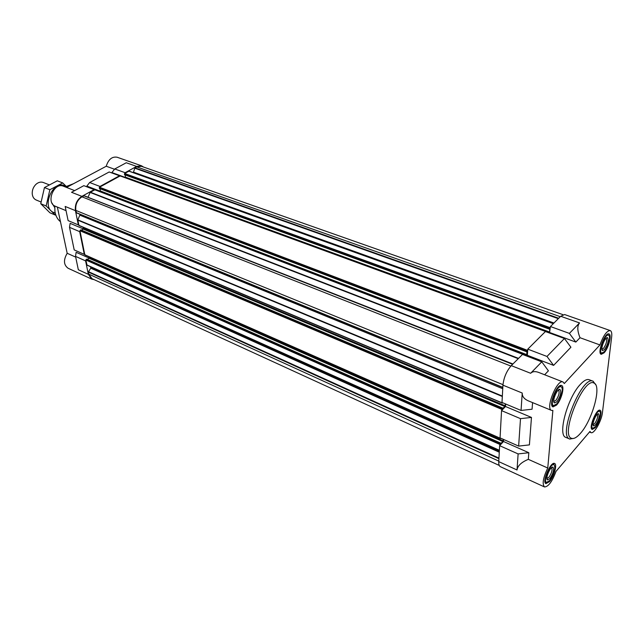 <?xml version="1.0" encoding="UTF-8"?>
<svg xmlns="http://www.w3.org/2000/svg" width="644" height="644" viewBox="0 0 644 644"><rect width="100%" height="100%" fill="white"/><g stroke="black" fill="none" stroke-linecap="round" stroke-linejoin="round"><path stroke-width="0.97" d="M610.222 330.573C611.583 331.177 612.058 333.334 611.647 337.045L602.446 412.514C601.609 420.983 593.985 434.378 590.942 432.615L589.985 431.432L555.989 471.408C552.182 481.632 548.35 486.808 544.494 486.945C542.015 484.079 543.101 477.776 547.762 468.027L552.874 410.453L551.53 410.405C545.114 408.658 557.149 378.777 562.985 381.956L564.313 383.518L599.942 344.934C603.388 335.484 606.809 330.702 610.222 330.573L564.611 314.538L560.707 316.276L550.435 326.532L549.509 333.037M564.434 338.494L546.989 356.454L553.607 365.381L570.914 347.237L564.434 338.494L545.42 331.539L527.79 349.153L527.364 355.303L526.647 356.019M544.647 374.768L548.414 370.815L541.765 361.831L522.509 354.425L511.28 365.639C506.587 371.024 503.809 377.529 502.94 385.16L501.998 402.46L521.052 410.445L532.073 409.214L532.572 402.605M505.387 403.885L504.968 406.565L502.272 408.699L501.547 410.614L500.058 437.896L518.645 446.099L529.408 444.891L531.461 417.425L520.497 418.656L518.645 446.099M503.366 439.361L502.98 441.599L500.34 443.805L499.639 445.672L498.762 461.635L517.027 469.975C517.599 465.797 521.358 462.247 528.322 459.341L547.762 468.027M544.494 486.945L500.372 466.683C499.181 466.079 498.641 464.396 498.762 461.635M551.53 410.405L528.474 400.922C524.2 399.079 522.115 396.446 522.228 393.033L521.052 410.445M520.497 418.656L501.547 410.614M599.942 344.934L580.003 337.714C577.249 330.783 577.096 325.856 579.544 322.934L569.385 333.391L575.833 342.077L549.928 332.61M580.003 337.714L575.833 342.077M550.435 326.532L569.385 333.391M527.79 349.153L546.989 356.454M541.765 361.831L530.648 373.279C532.564 371.411 535.245 371.129 538.706 372.441L562.985 381.956M553.607 365.381L527.364 355.303M505.653 403.997L505.508 406.509L501.909 410.236M531.461 417.425L505.508 406.509M503.624 439.474L503.511 441.51L499.994 445.294M528.322 459.341L528.821 452.716L503.511 441.51M84.292 254.372L84.678 254.138L80.089 231.421L79.695 231.647L84.292 254.372L74.205 249.92L69.512 227.332L70.124 223.347L83.438 228.95M78.335 224.901L68.119 220.618L65.173 206.45L75.445 210.644L78.335 224.901L78.729 224.676L77.852 219.854L80.13 214.372M502.811 387.543L76.451 212.858L75.847 210.419C75.211 204.567 77.248 200.026 81.957 196.823L84.106 195.744L512.705 364.214M512.93 363.997L87.987 197.273M88.075 197.104L90.16 192.451L94.257 190.093L94.169 189.634L81.869 196.356C76.918 199.729 74.776 204.486 75.445 210.644M99.981 186.454L100.07 186.913L119.599 176.223L119.518 175.764L99.981 186.454L89.645 182.518L109.174 171.98L119.518 175.764M125.411 177.486L111.887 172.552L114.761 168.97L126.272 162.755L136.625 166.41L125.113 172.713L125.186 173.164L129.066 171.119L553.397 323.57L129.066 171.119M133.316 172.648L134.926 167.834L136.697 166.868L141.414 166.305L562.937 314.658M136.625 166.41L141.575 165.822L143.523 167.046M79.695 231.647L69.512 227.332M100.351 191.276L86.86 186.092L89.645 182.518M114.761 168.97L125.113 172.713M94.008 279.593L91.738 279.11L88.333 274.32L85.612 260.884L75.549 256.393L78.326 269.756L88.333 274.32M75.694 257.093L67.177 253.285L57.356 207.07M91.738 279.11L68.135 268.274C63.627 264.974 63.305 259.975 67.177 253.285M66.042 210.644L55.32 206.233C45.603 202.844 53.991 181.914 63.354 186.188L74.648 190.616M114.543 169.243L106.244 166.241C108.409 159.398 112.032 156.387 117.103 157.225L141.575 165.822M66.541 187.436L106.244 166.241M89.291 258.131L76.113 252.303L75.549 256.393M87.004 265.143L499.374 450.438L87.004 265.143L85.998 260.659L85.612 260.884M499.237 465.427L91.963 278.651L88.711 274.086L88.292 272.018L90.764 268.194L90.498 266.713M94.169 189.634L83.833 185.657L71.54 192.29L81.869 196.356M94.257 190.093L95.199 189.916M99.933 191.622L100.392 190.97L99.973 188.716M526.856 351.785L99.45 188.515L99.248 187.766L100.07 186.913M119.599 176.223L120.5 176.037M549.211 332.932L549.67 332.062L125.459 177.172L125.25 177.68M125.459 177.172L125.081 174.918M549.517 329.116L124.582 174.741L124.397 173.993L125.186 173.164M85.998 260.659L86.103 259.476L86.763 259.146L500.831 443.273L86.642 259.154M87.31 259.387L89.13 258.3L89.178 256.859M85.193 254.96L84.678 254.138M80.089 231.421L80.194 230.214L80.935 229.98M81.458 230.141L83.285 229.095L83.285 227.356M79.252 225.537L78.729 224.676M500.807 438.226L500.436 438.508L500.388 438.041M502.811 402.806L502.384 403.128L502.328 402.605M526.349 355.907L526.768 355.488L100.15 191.501M527.75 349.708L526.913 350.964L526.768 355.488M549.67 332.062L549.767 329.028M550.387 327.088L549.582 328.295L549.92 329.084M569.699 439.023L565.867 437.405C557.318 435.457 567.469 397.694 580.349 384.379C583.947 380.475 586.885 378.93 589.171 379.727L593.06 381.224C582.055 375.009 557.471 435.851 569.699 439.023L573.965 438.355M595.233 427.729C599.371 423.132 602.736 410.912 600.031 410.252C596.505 408.264 588.334 428.429 592.247 429.459L595.233 427.729M549.574 481.567C554.041 476.568 557.462 464.316 554.589 463.471C550.733 461.136 541.652 482.292 545.943 483.628L549.574 481.567M556.521 405.1C561.367 400.093 564.957 386.344 561.6 385.49C557.197 383.108 548.149 405.575 552.979 406.895L556.521 405.1M604.096 352.832C608.548 348.267 612.098 334.582 608.966 333.938C604.998 331.934 596.867 353.339 601.222 354.321L604.096 352.832M528.821 452.716L518.114 453.915L517.027 469.975M518.114 453.915L499.639 445.672M608.306 334.936L607.711 334.115M600.385 353.395L601.383 353.145M604.225 351.761C608.089 347.8 611.212 335.918 608.548 335.218C605.07 333.262 597.809 352.381 601.754 353.081L604.225 351.761M604.475 349.652C607.952 344.315 608.966 340.322 607.501 337.673C604.974 336.651 600.007 349.74 602.599 350.569L604.475 349.652M599.298 411.081L598.864 410.405M591.514 428.534L592.295 428.349M595.346 426.763C598.944 422.77 601.899 412.152 599.596 411.46C596.521 409.536 589.236 427.527 592.778 428.292L595.346 426.763M595.579 424.855C598.799 419.824 599.797 416.121 598.566 413.77C596.312 412.732 591.305 425.088 593.639 425.917L595.579 424.855M553.896 464.453L553.325 463.559M545.154 482.622L546.184 482.445M549.662 480.585C554.307 473.557 555.788 468.285 554.106 464.743C550.741 462.489 542.634 481.39 546.531 482.404L549.662 480.585M549.839 478.637C553.276 473.396 554.315 469.565 552.963 467.158C550.491 465.926 544.945 478.87 547.497 479.909L549.839 478.637M561.013 386.69L560.224 385.595M552.061 405.873L553.389 405.623M556.617 404.005C560.827 399.666 563.983 387.728 561.133 386.843C557.285 384.516 549.195 404.617 553.582 405.591L556.617 404.005M556.819 401.848C560.546 396.269 561.6 392.124 559.966 389.403C557.165 388.179 551.642 401.888 554.516 402.943L556.819 401.848M601.963 349.145L603.525 348.38C606.407 344.009 607.268 340.668 606.117 338.366L606.068 338.342M553.784 401.341L555.812 400.496C558.895 395.931 559.797 392.47 558.517 390.095L558.332 390.047M547.497 479.909L546.893 478.403L548.889 477.357C551.731 473.058 552.616 469.854 551.554 467.753L551.473 467.729M593.092 424.541L594.678 423.639C597.342 419.51 598.187 416.418 597.221 414.374L597.213 414.366M73.561 183.693L65.189 186.905M54.78 205.975L54.941 211.498C55.674 215.982 57.517 219.379 60.464 221.689M595.66 384.669L593.06 381.224M580.486 433.291C592.375 420.202 601.85 385.748 594.066 383.108C583.657 376.273 559.499 436.052 571.735 438.371C574.054 439.023 576.968 437.332 580.486 433.291M49.097 184.78L43.261 182.477C40.886 181.632 38.511 182.204 36.136 184.168C33.375 186.8 32.071 190.02 32.232 193.836C32.57 196.903 33.882 198.956 36.177 200.002L41.007 201.999M44.444 187.557L57.284 180.811L62.71 182.92L49.862 189.722L46.143 205.959L55.295 215.048L49.934 212.802L40.757 203.729L44.444 187.557L49.862 189.722M66.123 186.269L62.71 182.92M40.757 203.729L46.143 205.959M51.971 203.053L54.7 207.521M65.873 186.43C52.8 177.72 39.735 210.049 55.191 212.866M502.94 385.16L522.228 393.033M560.707 316.276L579.544 322.934M511.28 365.639L530.648 373.279M498.794 461.104L88.711 274.086M498.931 458.657L88.292 272.018M498.955 458.093L88.381 271.631M499.277 452.209L90.764 268.194M499.309 451.653L90.86 267.807M499.35 450.961L90.74 267.228M499.382 450.269L86.868 264.958M500.034 444.521L85.861 260.007M500.34 443.805L86.103 259.476M502.98 441.599L89.13 258.3M503.286 440.882L89.363 257.777M500.372 438.298L84.815 254.799M501.958 409.431L79.953 230.753M502.272 408.699L80.194 230.214M502.771 408.175L80.742 229.9M504.968 406.565L83.285 229.095M505.274 405.833L83.527 228.556M502.312 402.911L78.866 225.352M502.32 396.479L77.811 220.159M502.344 396.052L77.852 219.854M502.747 388.743L79.953 215.193M502.819 387.358L76.298 212.649M502.972 384.653L75.847 210.419M510.877 366.066L81.957 196.823M512.624 364.303L83.881 195.768M518.243 358.684L90.16 192.451M518.549 358.386L90.361 192.218M523 354.458L94.837 189.771M527.074 354.755L100.392 190.97M526.864 351.753L99.369 188.402M526.913 350.964L99.248 187.766M527.227 350.239L99.49 187.227M545.879 331.596L120.154 175.917M549.372 332.771L546.088 331.571M549.525 329.068L124.501 174.629M549.582 328.295L124.397 173.993M549.887 327.587L124.63 173.469M553.309 323.658L128.872 171.143M553.558 323.417L133.493 172.552M553.945 323.022L133.71 172.238M558.316 318.659L134.701 168.156M558.71 318.265L134.926 167.834M560.28 316.695L136.697 166.868M590.942 432.615L589.493 432.011M500.927 443.225L86.763 259.146M500.436 438.508L84.952 254.992M502.867 408.127L80.862 229.884M502.384 403.128L79.019 225.561M502.811 387.559L76.451 212.858M512.729 364.19L84.106 195.744M523.178 354.385L95.054 189.747M526.897 351.874L99.45 188.515M546.04 331.523L120.356 175.893M549.557 329.197L124.582 174.741M608.548 335.218L607.638 334.147M601.754 353.081L600.353 353.323M599.596 411.46L598.783 410.445M592.778 428.292L591.49 428.453M554.106 464.743L553.26 463.583M546.531 482.404L545.13 482.549M561.133 386.843L560.175 385.611M553.582 405.591L552.037 405.817M601.955 349.145L602.599 350.569M606.06 338.35L607.501 337.673M553.784 401.373L554.516 402.943M558.348 390.031L559.966 389.403M551.473 467.721L552.963 467.158M593.092 424.621L593.639 425.917M597.27 414.317L598.566 413.77M594.066 383.108L593.285 381.32M571.735 438.371L569.932 439.111"/></g></svg>
